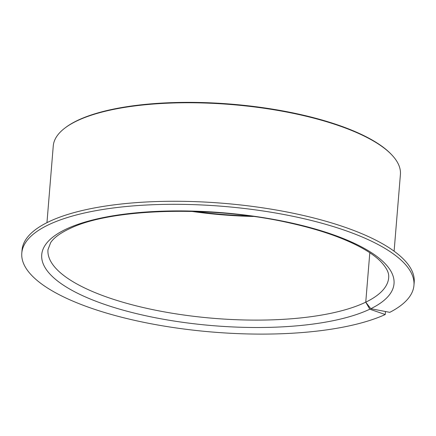 <?xml version="1.0" encoding="UTF-8"?>
<svg xmlns="http://www.w3.org/2000/svg" width="436" height="436" viewBox="0 0 436 436"><rect width="100%" height="100%" fill="white"/><g stroke="black" fill="none" stroke-linecap="round" stroke-linejoin="round"><path stroke-width="0.65" d="M191.529 211.384A170.934 54.805 -175.3 0 0 253.311 216.463M195.192 211.487A171.582 55.012 -175.3 0 0 249.681 215.967M394.106 251.196L400.412 174.482A174.16 55.841 -175.3 0 0 391.713 154.802A174.16 55.841 -175.3 0 0 247.752 106.15A174.16 55.841 -175.3 0 0 79.761 119.6A174.16 55.841 -175.3 0 0 65.057 127.944A174.16 55.841 -175.3 0 0 53.263 145.94L46.957 222.654M391.713 154.802L391.152 154.213A173.517 55.634 -175.3 0 0 247.724 105.741A173.517 55.634 -175.3 0 0 80.355 119.137A173.517 55.634 -175.3 0 0 65.705 127.454L65.057 127.944M389.779 312.345A196.734 63.078 -175.3 0 0 413.949 285.329A196.734 63.078 -175.3 0 0 274.598 212.828A196.734 63.078 -175.3 0 0 51.737 223.33A196.734 63.078 -175.3 0 0 21.8 253.087A196.734 63.078 -175.3 0 0 161.151 325.588A196.734 63.078 -175.3 0 0 384.012 315.086A196.734 63.078 -175.3 0 0 385.233 314.536L369.793 309.2L365.75 302.17L370.813 308.71L389.779 312.345M413.949 285.329L414.2 282.283A196.734 63.078 -175.3 0 0 274.849 209.781A196.734 63.078 -175.3 0 0 51.988 220.289A196.734 63.078 -175.3 0 0 22.051 250.041L21.8 253.087M385.484 311.522L385.233 314.536M369.81 252.755L365.75 302.17A170.934 54.805 -175.3 0 0 388.683 277.732C388.819 275.421 389.353 270.68 380.546 261.328C371.641 252.455 356.653 244.056 335.595 236.132C322.335 231.227 307.484 226.938 291.041 223.265C214.894 205.53 113.714 207.977 71.411 227.826C60.92 232.59 53.999 237.527 50.658 242.634L47.965 249.719A170.934 54.805 -175.3 0 0 169.043 312.716A170.934 54.805 -175.3 0 0 362.676 303.587A170.934 54.805 -175.3 0 0 365.75 302.17L369.81 252.755M370.813 308.71A176.738 56.664 -175.3 0 0 308.481 227.14A176.738 56.664 -175.3 0 0 68.621 227.995A176.738 56.664 -175.3 0 0 124.211 310.448A176.738 56.664 -175.3 0 0 367.128 310.421A176.738 56.664 -175.3 0 0 369.793 309.2"/></g></svg>
